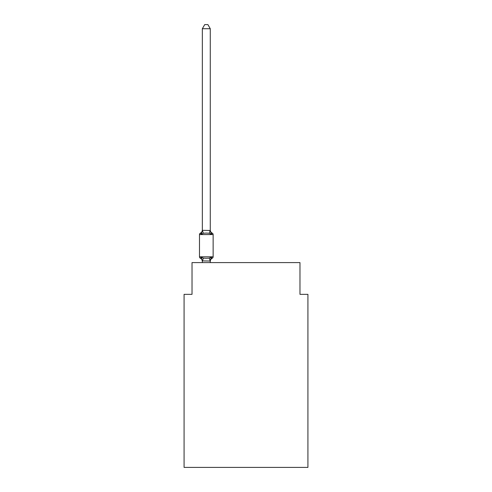 <?xml version="1.0" encoding="UTF-8"?>
<svg xmlns="http://www.w3.org/2000/svg" width="492" height="492" viewBox="0 0 492 492"><rect width="100%" height="100%" fill="white"/><g stroke="black" fill="none" stroke-linecap="round" stroke-linejoin="round"><path stroke-width="0.74" d="M307.918 467.4L307.918 294.345L299.979 294.345L299.979 262.593L192.021 262.593L192.021 294.345L184.082 294.345L184.082 467.4L307.918 467.4M210.275 28.727L202.341 28.727L204.721 24.6L207.895 24.6L210.275 28.727L210.275 230.471L211.271 234.26L212.243 233.14A1.587 1.587 0 0 1 213.134 234.567A1.587 1.587 0 0 0 212.243 233.14L211.271 234.26L212.243 233.14A1.587 1.587 0 0 1 213.134 234.567A1.587 1.587 0 0 0 212.243 233.14L211.271 234.26L212.243 233.14A1.587 1.587 0 0 1 213.134 234.567A1.587 1.587 0 0 0 212.243 233.14L211.271 234.26L212.243 233.14A1.587 1.587 0 0 1 213.134 234.567A1.587 1.587 0 0 0 212.243 233.14L211.271 234.26L212.243 233.14A1.587 1.587 0 0 1 213.134 234.567A1.587 1.587 0 0 0 212.243 233.14L211.271 234.26L212.243 233.14A1.587 1.587 0 0 1 213.134 234.567A1.587 1.587 0 0 0 212.243 233.14L211.271 234.26L212.243 233.14A1.587 1.587 0 0 1 213.134 234.567A1.587 1.587 0 0 0 212.243 233.14L211.271 234.26L212.243 233.14A1.587 1.587 0 0 1 213.134 234.567A1.587 1.587 0 0 0 212.243 233.14L211.271 234.26L212.243 233.14A1.587 1.587 0 0 1 213.134 234.567A1.587 1.587 0 0 0 212.243 233.14L211.271 234.26L212.243 233.14A1.587 1.587 0 0 1 213.134 234.567A1.587 1.587 0 0 0 212.243 233.14L211.271 234.26L212.243 233.14A1.587 1.587 0 0 1 213.134 234.567A1.587 1.587 0 0 0 212.243 233.14L211.271 234.26L212.243 233.14A1.587 1.587 0 0 1 213.134 234.567A1.587 1.587 0 0 0 212.243 233.14L211.271 234.26L212.243 233.14A1.587 1.587 0 0 1 213.134 234.567A1.587 1.587 0 0 0 212.243 233.14L211.271 234.26L212.243 233.14A1.587 1.587 0 0 1 213.134 234.567A1.587 1.587 0 0 0 212.243 233.14L211.271 234.26L212.243 233.14A1.587 1.587 0 0 1 213.134 234.567A1.587 1.587 0 0 0 212.243 233.14L211.271 234.26L212.243 233.14A1.587 1.587 0 0 1 213.134 234.567A1.587 1.587 0 0 0 212.243 233.14L211.271 234.26L212.243 233.14A1.587 1.587 0 0 1 213.134 234.567A1.587 1.587 0 0 0 212.243 233.14L211.271 234.26L212.243 233.14A1.587 1.587 0 0 1 213.134 234.567A1.587 1.587 0 0 0 212.243 233.14L211.271 234.26L212.243 233.14A1.587 1.587 0 0 1 213.134 234.567A1.587 1.587 0 0 0 212.243 233.14L211.271 234.26L212.243 233.14A1.587 1.587 0 0 1 213.134 234.567A1.587 1.587 0 0 0 212.243 233.14L211.271 234.26L212.243 233.14A1.587 1.587 0 0 1 213.134 234.567A1.587 1.587 0 0 0 212.243 233.14L211.271 234.26L212.243 233.14A1.587 1.587 0 0 1 213.134 234.567A1.587 1.587 0 0 0 212.243 233.14L211.271 234.26L212.243 233.14A1.587 1.587 0 0 1 213.134 234.567A1.587 1.587 0 0 0 212.243 233.14L211.271 234.26L212.243 233.14A1.587 1.587 0 0 1 213.134 234.567A1.587 1.587 0 0 0 212.243 233.14L211.271 234.26L212.243 233.14A1.587 1.587 0 0 1 213.134 234.567A1.587 1.587 0 0 0 212.243 233.14L211.271 234.26L212.243 233.14A1.587 1.587 0 0 1 213.134 234.567A1.587 1.587 0 0 0 212.243 233.14L211.271 234.26L212.243 233.14A1.587 1.587 0 0 1 213.134 234.567A1.587 1.587 0 0 0 212.243 233.14L211.271 234.26L212.243 233.14A1.587 1.587 0 0 1 213.134 234.567A1.587 1.587 0 0 0 212.243 233.14L211.271 234.26L212.243 233.14A1.587 1.587 0 0 1 213.134 234.567A1.587 1.587 0 0 0 212.243 233.14L211.271 234.26L212.243 233.14A1.587 1.587 0 0 1 213.134 234.567A1.587 1.587 0 0 0 212.243 233.14L211.271 234.26L212.243 233.14A1.587 1.587 0 0 1 213.134 234.567A1.587 1.587 0 0 0 212.243 233.14L211.271 234.26L212.243 233.14A1.587 1.587 0 0 1 213.134 234.567A1.587 1.587 0 0 0 212.243 233.14L211.271 234.26L212.243 233.14A1.587 1.587 0 0 1 213.134 234.567A1.587 1.587 0 0 0 212.243 233.14L211.271 234.26L212.243 233.14A1.587 1.587 0 0 1 213.134 234.567A1.587 1.587 0 0 0 212.243 233.14L211.271 234.26L212.243 233.14A1.587 1.587 0 0 1 213.134 234.567A1.587 1.587 0 0 0 212.243 233.14L211.271 234.26L212.243 233.14A1.587 1.587 0 0 1 213.134 234.567A1.587 1.587 0 0 0 212.243 233.14L211.271 234.26L212.243 233.14A1.587 1.587 0 0 1 213.134 234.567A1.587 1.587 0 0 0 212.243 233.14L211.271 234.26L212.243 233.14L211.271 234.26L209.285 233.239L206.308 233.079L203.331 233.239L201.345 234.26L200.373 233.14A1.587 1.587 0 0 0 199.481 234.567A1.587 1.587 0 0 1 200.373 233.14L200.828 233.362L200.373 233.14A1.587 1.587 0 0 0 199.481 234.567L199.481 256.793A1.587 1.587 0 0 0 200.373 258.226L201.345 257.107L200.373 258.226A1.587 1.587 0 0 1 199.481 256.793A1.587 1.587 0 0 0 200.373 258.226L201.345 257.107L200.373 258.226A1.587 1.587 0 0 1 199.481 256.793A1.587 1.587 0 0 0 200.373 258.226A1.587 1.587 0 0 1 199.481 256.793A1.587 1.587 0 0 0 200.373 258.226A1.587 1.587 0 0 1 199.481 256.793A1.587 1.587 0 0 0 200.373 258.226A1.587 1.587 0 0 1 199.481 256.793A1.587 1.587 0 0 0 200.373 258.226A1.587 1.587 0 0 1 199.481 256.793A1.587 1.587 0 0 0 200.373 258.226A1.587 1.587 0 0 1 199.481 256.793A1.587 1.587 0 0 0 200.373 258.226A1.587 1.587 0 0 1 199.481 256.793A1.587 1.587 0 0 0 200.373 258.226A1.587 1.587 0 0 1 199.481 256.793A1.587 1.587 0 0 0 200.373 258.226A1.587 1.587 0 0 1 199.481 256.793A1.587 1.587 0 0 0 200.373 258.226L201.345 257.107L200.373 258.226A1.587 1.587 0 0 1 199.481 256.793A1.587 1.587 0 0 0 200.373 258.226L201.345 257.107L200.373 258.226A1.587 1.587 0 0 1 199.481 256.793A1.587 1.587 0 0 0 200.373 258.226L201.345 257.107L200.373 258.226A1.587 1.587 0 0 1 199.481 256.793A1.587 1.587 0 0 0 200.373 258.226L201.345 257.107L200.373 258.226A1.587 1.587 0 0 1 199.481 256.793A1.587 1.587 0 0 0 200.373 258.226L201.345 257.107L200.373 258.226A1.587 1.587 0 0 1 199.481 256.793A1.587 1.587 0 0 0 200.373 258.226L201.345 257.107L200.373 258.226A1.587 1.587 0 0 1 199.481 256.793A1.587 1.587 0 0 0 200.373 258.226L201.345 257.107L200.373 258.226A1.587 1.587 0 0 1 199.481 256.793A1.587 1.587 0 0 0 200.373 258.226L201.345 257.107L200.373 258.226A1.587 1.587 0 0 1 199.481 256.793A1.587 1.587 0 0 0 200.373 258.226L201.345 257.107L203.331 258.128L206.308 258.288L209.285 258.128L211.271 257.107L212.243 258.226A1.587 1.587 0 0 0 213.134 256.793A1.587 1.587 0 0 1 212.243 258.226A1.587 1.587 0 0 0 213.134 256.793A1.587 1.587 0 0 1 212.243 258.226L211.788 258.005L212.243 258.226A1.587 1.587 0 0 0 213.134 256.793A1.587 1.587 0 0 1 212.243 258.226A1.587 1.587 0 0 0 213.134 256.793A1.587 1.587 0 0 1 212.243 258.226L211.788 258.005L212.243 258.226A1.587 1.587 0 0 0 213.134 256.793A1.587 1.587 0 0 1 212.243 258.226A1.587 1.587 0 0 0 213.134 256.793A1.587 1.587 0 0 1 212.243 258.226L211.788 258.005L212.243 258.226A1.587 1.587 0 0 0 213.134 256.793A1.587 1.587 0 0 1 212.243 258.226A1.587 1.587 0 0 0 213.134 256.793A1.587 1.587 0 0 1 212.243 258.226L211.788 258.005L212.243 258.226A1.587 1.587 0 0 0 213.134 256.793A1.587 1.587 0 0 1 212.243 258.226A1.587 1.587 0 0 0 213.134 256.793A1.587 1.587 0 0 1 212.243 258.226L211.788 258.005L212.243 258.226A1.587 1.587 0 0 0 213.134 256.793A1.587 1.587 0 0 1 212.243 258.226A1.587 1.587 0 0 0 213.134 256.793A1.587 1.587 0 0 1 212.243 258.226L211.788 258.005L212.243 258.226A1.587 1.587 0 0 0 213.134 256.793A1.587 1.587 0 0 1 212.243 258.226A1.587 1.587 0 0 0 213.134 256.793A1.587 1.587 0 0 1 212.243 258.226L211.788 258.005L212.243 258.226A1.587 1.587 0 0 0 213.134 256.793A1.587 1.587 0 0 1 212.243 258.226A1.587 1.587 0 0 0 213.134 256.793A1.587 1.587 0 0 1 212.243 258.226L211.788 258.005L212.243 258.226A1.587 1.587 0 0 0 213.134 256.793A1.587 1.587 0 0 1 212.243 258.226A1.587 1.587 0 0 0 213.134 256.793A1.587 1.587 0 0 1 212.243 258.226L211.788 258.005L212.243 258.226A1.587 1.587 0 0 0 213.134 256.793A1.587 1.587 0 0 1 212.243 258.226A1.587 1.587 0 0 0 213.134 256.793A1.587 1.587 0 0 1 212.243 258.226L211.788 258.005L212.243 258.226A1.587 1.587 0 0 0 213.134 256.793A1.587 1.587 0 0 1 212.243 258.226A1.587 1.587 0 0 0 213.134 256.793A1.587 1.587 0 0 1 212.243 258.226L211.788 258.005L212.243 258.226A1.587 1.587 0 0 0 213.134 256.793A1.587 1.587 0 0 1 212.243 258.226A1.587 1.587 0 0 0 213.134 256.793A1.587 1.587 0 0 1 212.243 258.226L211.788 258.005L212.243 258.226A1.587 1.587 0 0 0 213.134 256.793A1.587 1.587 0 0 1 212.243 258.226A1.587 1.587 0 0 0 213.134 256.793A1.587 1.587 0 0 1 212.243 258.226L211.788 258.005L212.243 258.226A1.587 1.587 0 0 0 213.134 256.793A1.587 1.587 0 0 1 212.243 258.226A1.587 1.587 0 0 0 213.134 256.793A1.587 1.587 0 0 1 212.243 258.226L211.788 258.005L212.243 258.226A1.587 1.587 0 0 0 213.134 256.793A1.587 1.587 0 0 1 212.243 258.226A1.587 1.587 0 0 0 213.134 256.793A1.587 1.587 0 0 1 212.243 258.226L211.788 258.005L212.243 258.226A1.587 1.587 0 0 0 213.134 256.793A1.587 1.587 0 0 1 212.243 258.226A1.587 1.587 0 0 0 213.134 256.793A1.587 1.587 0 0 1 212.243 258.226L211.788 258.005L212.243 258.226A1.587 1.587 0 0 0 213.134 256.793A1.587 1.587 0 0 1 212.243 258.226A1.587 1.587 0 0 0 213.134 256.793A1.587 1.587 0 0 1 212.243 258.226L211.788 258.005L212.243 258.226A1.587 1.587 0 0 0 213.134 256.793A1.587 1.587 0 0 1 212.243 258.226A1.587 1.587 0 0 0 213.134 256.793A1.587 1.587 0 0 1 212.243 258.226L211.788 258.005M201.345 234.26L200.373 233.14L201.345 234.26L200.373 233.14L201.345 234.26L200.373 233.14L201.345 234.26L200.373 233.14L201.345 234.26L200.373 233.14L201.345 234.26L200.373 233.14L201.345 234.26L200.373 233.14L201.345 234.26L200.373 233.14L201.345 234.26L200.373 233.14L201.345 234.26L200.373 233.14L201.345 234.26L200.373 233.14L201.345 234.26L200.373 233.14L201.345 234.26L200.373 233.14L201.345 234.26L200.373 233.14L201.345 234.26L200.373 233.14L201.345 234.26L200.373 233.14L201.345 234.26L200.373 233.14L201.345 234.26L200.373 233.14L201.345 234.26L200.373 233.14L201.345 234.26L202.341 230.324L210.275 230.471L210.275 229.998A3.493 3.493 0 0 0 212.243 233.14A1.587 1.587 0 0 1 213.134 234.567L213.134 256.793A1.587 1.587 0 0 1 212.243 258.226A1.587 1.587 0 0 0 213.134 256.793A1.587 1.587 0 0 1 212.243 258.226L211.271 257.107L212.243 258.226A1.587 1.587 0 0 0 213.134 256.793A1.587 1.587 0 0 1 212.243 258.226A3.493 3.493 0 0 0 210.275 261.363M211.271 257.107L212.243 258.226L211.271 257.107L212.243 258.226L211.271 257.107L212.243 258.226L211.271 257.107L212.243 258.226L211.271 257.107L212.243 258.226L211.271 257.107L212.243 258.226L211.271 257.107L212.243 258.226L211.271 257.107L212.243 258.226L211.271 257.107L212.243 258.226L211.271 257.107L212.243 258.226L211.271 257.107L212.243 258.226L211.271 257.107L212.243 258.226L211.271 257.107L212.243 258.226L211.271 257.107L212.243 258.226L211.271 257.107L212.243 258.226L211.271 257.107L212.243 258.226L211.271 257.107L212.243 258.226L211.271 257.107L212.243 258.226L211.271 257.107L210.275 261.037L202.341 260.895L202.341 261.363A3.493 3.493 0 0 0 200.373 258.226A1.587 1.587 0 0 1 199.481 256.793A1.587 1.587 0 0 0 200.373 258.226L201.345 257.107L202.341 261.363M210.275 260.895L210.65 259.026L210.275 260.895M202.341 230.471L202.341 28.727M202.341 262.593L202.341 260.895M202.341 229.998A3.493 3.493 0 0 1 200.373 233.14A1.587 1.587 0 0 0 199.481 234.567A1.587 1.587 0 0 1 200.373 233.14L200.828 233.362L200.373 233.14A1.587 1.587 0 0 0 199.481 234.567A1.587 1.587 0 0 1 200.373 233.14L200.828 233.362L200.373 233.14A1.587 1.587 0 0 0 199.481 234.567A1.587 1.587 0 0 1 200.373 233.14L200.828 233.362L200.373 233.14A1.587 1.587 0 0 0 199.481 234.567A1.587 1.587 0 0 1 200.373 233.14L200.828 233.362L200.373 233.14A1.587 1.587 0 0 0 199.481 234.567A1.587 1.587 0 0 1 200.373 233.14L200.828 233.362L200.373 233.14A1.587 1.587 0 0 0 199.481 234.567A1.587 1.587 0 0 1 200.373 233.14L200.828 233.362L200.373 233.14A1.587 1.587 0 0 0 199.481 234.567A1.587 1.587 0 0 1 200.373 233.14L200.828 233.362L200.373 233.14A1.587 1.587 0 0 0 199.481 234.567A1.587 1.587 0 0 1 200.373 233.14L200.828 233.362L200.373 233.14A1.587 1.587 0 0 0 199.481 234.567A1.587 1.587 0 0 1 200.373 233.14L200.828 233.362L200.373 233.14A1.587 1.587 0 0 0 199.481 234.567A1.587 1.587 0 0 1 200.373 233.14L200.828 233.362L200.373 233.14A1.587 1.587 0 0 0 199.481 234.567A1.587 1.587 0 0 1 200.373 233.14L200.828 233.362L200.373 233.14A1.587 1.587 0 0 0 199.481 234.567A1.587 1.587 0 0 1 200.373 233.14L200.828 233.362L200.373 233.14A1.587 1.587 0 0 0 199.481 234.567A1.587 1.587 0 0 1 200.373 233.14L200.828 233.362L200.373 233.14A1.587 1.587 0 0 0 199.481 234.567A1.587 1.587 0 0 1 200.373 233.14L200.828 233.362L200.373 233.14A1.587 1.587 0 0 0 199.481 234.567A1.587 1.587 0 0 1 200.373 233.14L200.828 233.362L200.373 233.14A1.587 1.587 0 0 0 199.481 234.567A1.587 1.587 0 0 1 200.373 233.14L200.828 233.362L200.373 233.14A1.587 1.587 0 0 0 199.481 234.567A1.587 1.587 0 0 1 200.373 233.14L200.828 233.362L200.373 233.14A1.587 1.587 0 0 0 199.481 234.567A1.587 1.587 0 0 1 200.373 233.14L200.828 233.362M210.275 262.593L210.275 261.037M212.243 233.14A1.587 1.587 0 0 1 213.134 234.567A1.587 1.587 0 0 0 212.243 233.14A1.587 1.587 0 0 1 213.134 234.567A1.587 1.587 0 0 0 212.243 233.14A1.587 1.587 0 0 1 213.134 234.567A1.587 1.587 0 0 0 212.243 233.14A1.587 1.587 0 0 1 213.134 234.567A1.587 1.587 0 0 0 212.243 233.14A1.587 1.587 0 0 1 213.134 234.567A1.587 1.587 0 0 0 212.243 233.14A1.587 1.587 0 0 1 213.134 234.567A1.587 1.587 0 0 0 212.243 233.14A1.587 1.587 0 0 1 213.134 234.567A1.587 1.587 0 0 0 212.243 233.14A1.587 1.587 0 0 1 213.134 234.567A1.587 1.587 0 0 0 212.243 233.14A1.587 1.587 0 0 1 213.134 234.567A1.587 1.587 0 0 0 212.243 233.14A1.587 1.587 0 0 1 213.134 234.567A1.587 1.587 0 0 0 212.243 233.14A1.587 1.587 0 0 1 213.134 234.567A1.587 1.587 0 0 0 212.243 233.14A1.587 1.587 0 0 1 213.134 234.567A1.587 1.587 0 0 0 212.243 233.14A1.587 1.587 0 0 1 213.134 234.567A1.587 1.587 0 0 0 212.243 233.14A1.587 1.587 0 0 1 213.134 234.567A1.587 1.587 0 0 0 212.243 233.14A1.587 1.587 0 0 1 213.134 234.567A1.587 1.587 0 0 0 212.243 233.14A1.587 1.587 0 0 1 213.134 234.567A1.587 1.587 0 0 0 212.243 233.14A1.587 1.587 0 0 1 213.134 234.567A1.587 1.587 0 0 0 212.243 233.14A1.587 1.587 0 0 1 213.134 234.567A1.587 1.587 0 0 0 212.243 233.14A1.587 1.587 0 0 1 213.134 234.567A1.587 1.587 0 0 0 212.243 233.14A1.587 1.587 0 0 1 213.134 234.567A1.587 1.587 0 0 0 212.243 233.14A1.587 1.587 0 0 1 213.134 234.567A1.587 1.587 0 0 0 212.243 233.14A1.587 1.587 0 0 1 213.134 234.567A1.587 1.587 0 0 0 212.243 233.14A1.587 1.587 0 0 1 213.134 234.567A1.587 1.587 0 0 0 212.243 233.14A1.587 1.587 0 0 1 213.134 234.567A1.587 1.587 0 0 0 212.243 233.14A1.587 1.587 0 0 1 213.134 234.567A1.587 1.587 0 0 0 212.243 233.14A1.587 1.587 0 0 1 213.134 234.567A1.587 1.587 0 0 0 212.243 233.14A1.587 1.587 0 0 1 213.134 234.567A1.587 1.587 0 0 0 212.243 233.14A1.587 1.587 0 0 1 213.134 234.567A1.587 1.587 0 0 0 212.243 233.14A1.587 1.587 0 0 1 213.134 234.567A1.587 1.587 0 0 0 212.243 233.14A1.587 1.587 0 0 1 213.134 234.567A1.587 1.587 0 0 0 212.243 233.14A1.587 1.587 0 0 1 213.134 234.567A1.587 1.587 0 0 0 212.243 233.14A1.587 1.587 0 0 1 213.134 234.567A1.587 1.587 0 0 0 212.243 233.14A1.587 1.587 0 0 1 213.134 234.567A1.587 1.587 0 0 0 212.243 233.14A1.587 1.587 0 0 1 213.134 234.567A1.587 1.587 0 0 0 212.243 233.14A1.587 1.587 0 0 1 213.134 234.567A1.587 1.587 0 0 0 212.243 233.14A1.587 1.587 0 0 1 213.134 234.567A1.587 1.587 0 0 0 212.243 233.14A1.587 1.587 0 0 1 213.134 234.567A1.587 1.587 0 0 0 212.243 233.14A1.587 1.587 0 0 1 213.134 234.567A1.587 1.587 0 0 0 212.243 233.14A1.587 1.587 0 0 1 213.134 234.567L199.481 234.567M212.243 258.226A1.587 1.587 0 0 0 213.134 256.793A1.587 1.587 0 0 1 212.243 258.226A1.587 1.587 0 0 0 213.134 256.793A1.587 1.587 0 0 1 212.243 258.226A1.587 1.587 0 0 0 213.134 256.793A1.587 1.587 0 0 1 212.243 258.226A1.587 1.587 0 0 0 213.134 256.793A1.587 1.587 0 0 1 212.243 258.226A1.587 1.587 0 0 0 213.134 256.793A1.587 1.587 0 0 1 212.243 258.226A1.587 1.587 0 0 0 213.134 256.793A1.587 1.587 0 0 1 212.243 258.226A1.587 1.587 0 0 0 213.134 256.793A1.587 1.587 0 0 1 212.243 258.226A1.587 1.587 0 0 0 213.134 256.793A1.587 1.587 0 0 1 212.243 258.226A1.587 1.587 0 0 0 213.134 256.793A1.587 1.587 0 0 1 212.243 258.226A1.587 1.587 0 0 0 213.134 256.793A1.587 1.587 0 0 1 212.243 258.226A1.587 1.587 0 0 0 213.134 256.793A1.587 1.587 0 0 1 212.243 258.226A1.587 1.587 0 0 0 213.134 256.793A1.587 1.587 0 0 1 212.243 258.226A1.587 1.587 0 0 0 213.134 256.793A1.587 1.587 0 0 1 212.243 258.226A1.587 1.587 0 0 0 213.134 256.793A1.587 1.587 0 0 1 212.243 258.226A1.587 1.587 0 0 0 213.134 256.793A1.587 1.587 0 0 1 212.243 258.226A1.587 1.587 0 0 0 213.134 256.793A1.587 1.587 0 0 1 212.243 258.226A1.587 1.587 0 0 0 213.134 256.793A1.587 1.587 0 0 1 212.243 258.226A1.587 1.587 0 0 0 213.134 256.793A1.587 1.587 0 0 1 212.243 258.226A1.587 1.587 0 0 0 213.134 256.793A1.587 1.587 0 0 1 212.243 258.226A1.587 1.587 0 0 0 213.134 256.793A1.587 1.587 0 0 1 212.243 258.226A1.587 1.587 0 0 0 213.134 256.793A1.587 1.587 0 0 1 212.243 258.226A1.587 1.587 0 0 0 213.134 256.793A1.587 1.587 0 0 1 212.243 258.226A1.587 1.587 0 0 0 213.134 256.793A1.587 1.587 0 0 1 212.243 258.226A1.587 1.587 0 0 0 213.134 256.793A1.587 1.587 0 0 1 212.243 258.226A1.587 1.587 0 0 0 213.134 256.793A1.587 1.587 0 0 1 212.243 258.226A1.587 1.587 0 0 0 213.134 256.793A1.587 1.587 0 0 1 212.243 258.226A1.587 1.587 0 0 0 213.134 256.793A1.587 1.587 0 0 1 212.243 258.226A1.587 1.587 0 0 0 213.134 256.793A1.587 1.587 0 0 1 212.243 258.226A1.587 1.587 0 0 0 213.134 256.793A1.587 1.587 0 0 1 212.243 258.226A1.587 1.587 0 0 0 213.134 256.793A1.587 1.587 0 0 1 212.243 258.226A1.587 1.587 0 0 0 213.134 256.793A1.587 1.587 0 0 1 212.243 258.226A1.587 1.587 0 0 0 213.134 256.793A1.587 1.587 0 0 1 212.243 258.226A1.587 1.587 0 0 0 213.134 256.793A1.587 1.587 0 0 1 212.243 258.226A1.587 1.587 0 0 0 213.134 256.793A1.587 1.587 0 0 1 212.243 258.226A1.587 1.587 0 0 0 213.134 256.793A1.587 1.587 0 0 1 212.243 258.226A1.587 1.587 0 0 0 213.134 256.793A1.587 1.587 0 0 1 212.243 258.226A1.587 1.587 0 0 0 213.134 256.793A1.587 1.587 0 0 1 212.243 258.226A1.587 1.587 0 0 0 213.134 256.793L199.481 256.793M203.331 258.128L202.403 261.061M209.285 258.128L210.213 261.061M202.403 230.305L203.331 233.239M210.213 230.305L209.285 233.239"/></g></svg>
